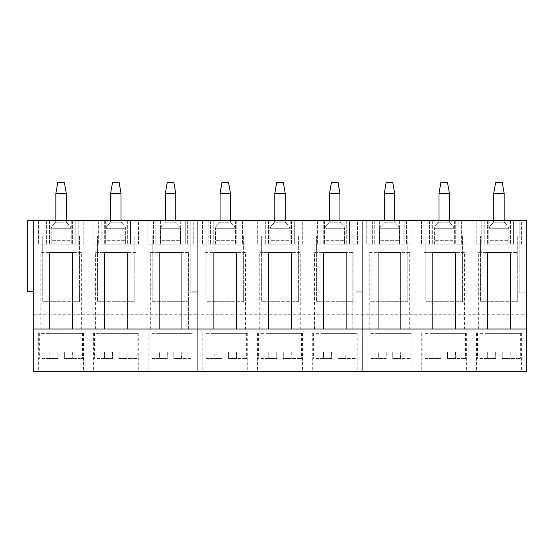 <?xml version="1.0" encoding="UTF-8"?>
<svg xmlns="http://www.w3.org/2000/svg" width="554" height="554" viewBox="0 0 554 554"><rect width="100%" height="100%" fill="white"/><g stroke="black" fill="none" stroke-linecap="round" stroke-linejoin="round"><path stroke-width="0.42" stroke-dasharray="2.77 2.08" d="M42.319 333.376L82.477 333.376L42.319 333.376M42.319 358.549L57.803 358.549L42.319 358.549M64.375 358.549L79.859 358.549L64.375 358.549L72.055 358.549L64.375 358.549L64.375 351.984L64.375 358.549L64.375 351.984L57.803 351.984L64.375 351.984L64.375 358.549M82.477 333.376L82.477 358.549L79.859 358.549M57.803 351.984L57.803 358.549L50.13 358.549L57.803 358.549L57.803 351.984L57.803 358.549L57.803 351.984L49.818 351.984L49.818 358.549L50.13 351.984L57.803 351.984M72.055 358.549L72.359 351.984L72.055 358.549M64.375 351.984L72.055 351.984L64.375 351.984M97.047 333.376L137.205 333.376L97.047 333.376M97.047 358.549L112.538 358.549L97.047 358.549M119.103 358.549L134.587 358.549L119.103 358.549L126.783 358.549L119.103 358.549L119.103 351.984L119.103 358.549L119.103 351.984L112.538 351.984L119.103 351.984L119.103 358.549M137.205 333.376L137.205 358.549L134.587 358.549M112.538 351.984L112.538 358.549L104.858 358.549L112.538 358.549L112.538 351.984L112.538 358.549L112.538 351.984L104.554 351.984L104.554 358.549L104.858 351.984L112.538 351.984M126.783 358.549L127.088 351.984L126.783 358.549M119.103 351.984L126.783 351.984L119.103 351.984M151.775 333.376L191.94 333.376L151.775 333.376M151.775 358.549L167.266 358.549L151.775 358.549M173.838 358.549L191.94 358.549L173.838 358.549L181.511 358.549L173.838 358.549L173.838 351.984L173.838 358.549L173.838 351.984L167.266 351.984L173.838 351.984L173.838 358.549M167.266 351.984L167.266 358.549L159.587 358.549L167.266 358.549L167.266 351.984L167.266 358.549L167.266 351.984L159.282 351.984L159.282 358.549L159.587 351.984L167.266 351.984M181.511 358.549L181.823 351.984L181.511 358.549M173.838 351.984L181.511 351.984L173.838 351.984M206.51 333.376L246.668 333.376L206.51 333.376M206.51 358.549L222.002 358.549L206.51 358.549M228.567 358.549L246.668 358.549L228.567 358.549L236.246 358.549L228.567 358.549L228.567 351.984L228.567 358.549L228.567 351.984L222.002 351.984L228.567 351.984L228.567 358.549M222.002 351.984L222.002 358.549L214.322 358.549L222.002 358.549L222.002 351.984L222.002 358.549L222.002 351.984L214.017 351.984L214.017 358.549L214.322 351.984L222.002 351.984M236.246 358.549L236.551 351.984L236.246 358.549M228.567 351.984L236.246 351.984L228.567 351.984M261.239 333.376L301.397 333.376L261.239 333.376M261.239 358.549L276.73 358.549L261.239 358.549M283.295 358.549L301.397 358.549L283.295 358.549L290.975 358.549L283.295 358.549L283.295 351.984L283.295 358.549L283.295 351.984L276.73 351.984L283.295 351.984L283.295 358.549M276.73 351.984L276.73 358.549L269.05 358.549L276.73 358.549L276.73 351.984L276.73 358.549L276.73 351.984L268.745 351.984L268.745 358.549L269.05 351.984L276.73 351.984M290.975 358.549L291.279 351.984L290.975 358.549M283.295 351.984L290.975 351.984L283.295 351.984M315.974 333.376L356.132 333.376L315.974 333.376M315.974 358.549L331.458 358.549L315.974 358.549M338.03 358.549L356.132 358.549L338.03 358.549L345.71 358.549L338.03 358.549L338.03 351.984L338.03 358.549L338.03 351.984L331.458 351.984L338.03 351.984L338.03 358.549M331.458 351.984L331.458 358.549L323.785 358.549L331.458 358.549L331.458 351.984L331.458 358.549L331.458 351.984L323.474 351.984L323.474 358.549L323.785 351.984L331.458 351.984M345.71 358.549L346.015 351.984L345.71 358.549M338.03 351.984L345.71 351.984L338.03 351.984M370.702 333.376L410.86 333.376L370.702 333.376M370.702 358.549L386.193 358.549L370.702 358.549M392.758 358.549L410.86 358.549L392.758 358.549L400.438 358.549L392.758 358.549L392.758 351.984L392.758 358.549L392.758 351.984L386.193 351.984L392.758 351.984L392.758 358.549M386.193 351.984L386.193 358.549L378.514 358.549L386.193 358.549L386.193 351.984L386.193 358.549L386.193 351.984L378.209 351.984L378.209 358.549L378.514 351.984L386.193 351.984M400.438 358.549L400.743 351.984L400.438 358.549M392.758 351.984L400.438 351.984L392.758 351.984M425.43 333.376L465.595 333.376L425.43 333.376M425.43 358.549L440.922 358.549L425.43 358.549M447.494 358.549L465.595 358.549L447.494 358.549L455.166 358.549L447.494 358.549L447.494 351.984L447.494 358.549L447.494 351.984L440.922 351.984L447.494 351.984L447.494 358.549M440.922 351.984L440.922 358.549L433.242 358.549L440.922 358.549L440.922 351.984L440.922 358.549L440.922 351.984L432.937 351.984L432.937 358.549L433.242 351.984L440.922 351.984M455.166 358.549L455.478 351.984L455.166 358.549M447.494 351.984L455.166 351.984L447.494 351.984M480.166 333.376L520.324 333.376L480.166 333.376M480.166 358.549L495.657 358.549L480.166 358.549M502.222 358.549L520.324 358.549L502.222 358.549L509.902 358.549L502.222 358.549L502.222 351.984L502.222 358.549L502.222 351.984L495.657 351.984L502.222 351.984L502.222 358.549M495.657 351.984L495.657 358.549L487.977 358.549L495.657 358.549L495.657 351.984L495.657 358.549L495.657 351.984L487.672 351.984L487.672 358.549L487.977 351.984L495.657 351.984M509.902 358.549L510.206 351.984L509.902 358.549M502.222 351.984L509.902 351.984L502.222 351.984M70.94 244.162L51.231 244.162L51.231 240.332L51.231 244.162L70.94 244.162L70.94 240.332L70.94 244.162M51.231 237.05L51.231 240.332L70.94 240.332L70.94 228.283L70.94 240.332L51.231 240.332L51.231 228.283L51.231 237.05L70.94 237.05L51.231 237.05M51.231 228.283L70.94 228.29L69.977 225.956L70.94 228.283L51.231 228.29L52.194 225.956L55.275 222.819L52.194 225.956L51.231 228.283M67.249 223.227L69.977 225.956L67.249 223.227M66.286 220.624L66.286 220.907A3.282 3.282 0 0 0 66.895 222.819L55.275 222.819L66.895 222.819A3.282 3.282 0 0 1 66.286 220.907L66.286 193.263L55.885 193.263L55.885 220.907L55.275 222.819L55.885 220.624M66.286 193.263L64.354 182.314L57.817 182.314L55.885 193.263M125.668 244.162L105.966 244.162L105.966 240.332L105.966 244.162L125.668 244.162L125.668 240.332L125.668 244.162M105.966 237.05L105.966 240.332L125.668 240.332L125.668 228.283L125.668 240.332L105.966 240.332L105.966 228.283L105.966 237.05L125.668 237.05L105.966 237.05M105.966 228.283L125.668 228.29L124.705 225.956L125.668 228.283L105.966 228.29L106.929 225.956L110.004 222.819L106.929 225.956L105.966 228.283M121.977 223.227L124.705 225.956L121.977 223.227M121.014 220.624L121.014 220.907A3.282 3.282 0 0 0 121.631 222.819L110.004 222.819L121.631 222.819A3.282 3.282 0 0 1 121.014 220.907L121.014 193.263L110.62 193.263L110.62 220.907L110.004 222.819L110.62 220.624M121.014 193.263L119.089 182.314L112.545 182.314L110.62 193.263M180.396 244.162L160.695 244.162L160.695 240.332L160.695 244.162L180.396 244.162L180.396 240.332L180.396 244.162M160.695 237.05L160.695 240.332L180.396 240.332L180.396 228.283L180.396 240.332L160.695 240.332L160.695 228.283L160.695 237.05L180.396 237.05L160.695 237.05M160.695 228.283L180.396 228.29L179.441 225.956L180.396 228.283L160.695 228.29L161.657 225.956L164.739 222.819L161.657 225.956L160.695 228.283M176.712 223.227L179.441 225.956L176.712 223.227M175.75 220.624L175.75 220.907A3.282 3.282 0 0 0 176.359 222.819L164.739 222.819L176.359 222.819A3.282 3.282 0 0 1 175.75 220.907L175.75 193.263L165.348 193.263L165.348 220.907L164.739 222.819L165.348 220.624M175.75 193.263L173.817 182.314L167.28 182.314L165.348 193.263M235.131 244.162L215.43 244.162L215.43 240.332L215.43 244.162L235.131 244.162L235.131 240.332L235.131 244.162M215.43 237.05L215.43 240.332L235.131 240.332L235.131 228.283L235.131 240.332L215.43 240.332L215.43 228.283L215.43 237.05L235.131 237.05L215.43 237.05M215.43 228.283L235.131 228.29L234.169 225.956L235.131 228.283L215.43 228.29L216.392 225.956L219.467 222.819L216.392 225.956L215.43 228.283M231.44 223.227L234.169 225.956L231.44 223.227M230.478 220.624L230.478 220.907A3.282 3.282 0 0 0 231.087 222.819L219.467 222.819L231.087 222.819A3.282 3.282 0 0 1 230.478 220.907L230.478 193.263L220.077 193.263L220.077 220.907L219.467 222.819L220.077 220.624M230.478 193.263L228.546 182.314L222.009 182.314L220.077 193.263M289.86 244.162L270.158 244.162L270.158 240.332L270.158 244.162L289.86 244.162L289.86 240.332L289.86 244.162M270.158 237.05L270.158 240.332L289.86 240.332L289.86 228.283L289.86 240.332L270.158 240.332L270.158 228.283L270.158 237.05L289.86 237.05L270.158 237.05M270.158 228.283L289.86 228.29L288.897 225.956L289.86 228.283L270.158 228.29L271.121 225.956L274.202 222.819L271.121 225.956L270.158 228.283M286.169 223.227L288.897 225.956L286.169 223.227M285.213 220.624L285.213 220.907A3.282 3.282 0 0 0 285.822 222.819L274.202 222.819L285.822 222.819A3.282 3.282 0 0 1 285.213 220.907L285.213 193.263L274.812 193.263L274.812 220.907L274.202 222.819L274.812 220.624M285.213 193.263L283.281 182.314L276.744 182.314L274.812 193.263M344.595 244.162L324.886 244.162L324.886 240.332L324.886 244.162L344.595 244.162L344.595 240.332L344.595 244.162M324.886 237.05L324.886 240.332L344.595 240.332L344.595 228.283L344.595 240.332L324.886 240.332L324.886 228.283L324.886 237.05L344.595 237.05L324.886 237.05M324.886 228.283L344.595 228.29L343.632 225.956L344.595 228.283L324.886 228.29L325.849 225.956L328.931 222.819L325.849 225.956L324.886 228.283M340.904 223.227L343.632 225.956L340.904 223.227M339.941 220.624L339.941 220.907A3.282 3.282 0 0 0 340.551 222.819L328.931 222.819L340.551 222.819A3.282 3.282 0 0 1 339.941 220.907L339.941 193.263L329.54 193.263L329.54 220.907L328.931 222.819L329.54 220.624M339.941 193.263L338.009 182.314L331.472 182.314L329.54 193.263M399.323 244.162L379.622 244.162L379.622 240.332L379.622 244.162L399.323 244.162L399.323 240.332L399.323 244.162M379.622 237.05L379.622 240.332L399.323 240.332L399.323 228.283L399.323 240.332L379.622 240.332L379.622 228.283L379.622 237.05L399.323 237.05L379.622 237.05M379.622 228.283L399.323 228.29L398.361 225.956L399.323 228.283L379.622 228.29L380.584 225.956L383.659 222.819L380.584 225.956L379.622 228.283M395.632 223.227L398.361 225.956L395.632 223.227M394.67 220.624L394.67 220.907A3.282 3.282 0 0 0 395.286 222.819L383.659 222.819L395.286 222.819A3.282 3.282 0 0 1 394.67 220.907L394.67 193.263L384.275 193.263L384.275 220.907L383.659 222.819L384.275 220.624M394.67 193.263L392.744 182.314L386.2 182.314L384.275 193.263M454.058 244.162L434.35 244.162L434.35 240.332L434.35 244.162L454.058 244.162L454.058 240.332L454.058 244.162M434.35 237.05L434.35 240.332L454.058 240.332L454.058 228.283L454.058 240.332L434.35 240.332L434.35 228.283L434.35 237.05L454.058 237.05L434.35 237.05M434.35 228.283L454.058 228.29L453.096 225.956L454.058 228.283L434.35 228.29L435.312 225.956L438.394 222.819L435.312 225.956L434.35 228.283M450.367 223.227L453.096 225.956L450.367 223.227M449.405 220.624L449.405 220.907A3.282 3.282 0 0 0 450.014 222.819L438.394 222.819L450.014 222.819A3.282 3.282 0 0 1 449.405 220.907L449.405 193.263L439.003 193.263L439.003 220.907L438.394 222.819L439.003 220.624M449.405 193.263L447.473 182.314L440.936 182.314L439.003 193.263M508.787 244.162L489.085 244.162L489.085 240.332L489.085 244.162L508.787 244.162L508.787 240.332L508.787 244.162M489.085 237.05L489.085 240.332L508.787 240.332L508.787 228.283L508.787 240.332L489.085 240.332L489.085 228.283L489.085 237.05L508.787 237.05L489.085 237.05M489.085 228.283L508.787 228.29L507.824 225.956L508.787 228.283L489.085 228.29L490.048 225.956L493.122 222.819L490.048 225.956L489.085 228.283M505.096 223.227L507.824 225.956L505.096 223.227M504.133 220.624L504.133 220.907A3.282 3.282 0 0 0 504.742 222.819L493.122 222.819L504.742 222.819A3.282 3.282 0 0 1 504.133 220.907L504.133 193.263L493.732 193.263L493.732 220.907L493.122 222.819L493.732 220.624M504.133 193.263L502.201 182.314L495.664 182.314L493.732 193.263M81.32 252.368L72.47 252.368L81.32 252.368L81.32 328.993L104.429 328.993L95.586 328.993L95.586 252.368L104.429 252.368L95.586 252.368M188.609 328.993L188.609 252.368L181.934 252.368L188.609 252.368L188.609 328.993L181.934 328.993L213.892 328.993L205.042 328.993L205.042 252.368L213.892 252.368L205.042 252.368M136.049 252.368L127.205 252.368L136.049 252.368L136.049 328.993L159.164 328.993L150.314 328.993L150.314 252.368L159.164 252.368L150.314 252.368M33.718 328.993L49.701 328.993L40.851 328.993L40.851 252.368L49.701 252.368L40.851 252.368M33.718 314.762L197.917 314.762L197.917 306.009L33.718 306.009L33.718 371.686L197.917 371.686L197.917 220.624L197.917 292.872L190.798 292.872L197.917 292.872L190.798 292.872L197.917 292.872L197.917 220.624L197.917 292.872L197.917 220.624L190.798 220.624L362.108 220.624L362.108 292.872L354.989 292.872L362.108 292.872L354.989 292.872L362.108 292.872L362.108 220.624L362.108 292.872L362.108 220.624L354.989 220.624L526.3 220.624L526.3 292.872L519.188 292.872L526.3 292.872L519.188 292.872L526.3 292.872L526.3 220.624L526.3 292.872L526.3 220.624L519.188 220.624L526.3 220.624L519.188 220.624L526.3 220.624L526.3 306.009L362.108 306.009L362.108 220.624L356.084 220.624L362.108 220.624L356.084 220.624L362.108 220.624L362.108 291.778L356.084 291.778L362.108 291.778L356.084 291.778L362.108 291.778L362.108 220.624L362.108 306.009L197.917 306.009L197.917 220.624L191.892 220.624L197.917 220.624L191.892 220.624L197.917 220.624L197.917 291.778L191.892 291.778L197.917 291.778L191.892 291.778L197.917 291.778L197.917 220.624L197.917 291.778L197.917 220.624L27.7 220.624L33.718 220.624L27.7 220.624L27.7 291.778L33.718 291.778L27.7 291.778L27.7 220.624L27.7 291.778L33.718 291.778L33.718 220.624L33.718 291.778M193.263 220.624L147.835 220.624L193.263 220.624L193.263 244.162L185.244 244.162L185.244 220.624L185.244 244.162L147.835 244.162L193.263 244.162L193.263 220.624M138.528 220.624L93.107 220.624L138.528 220.624L138.528 244.162L130.515 244.162L130.515 220.624L130.515 244.162L93.107 244.162L138.528 244.162L138.528 220.624M83.799 220.624L38.371 220.624L83.799 220.624L83.799 244.162L75.787 244.162L75.787 220.624L75.787 244.162L38.371 244.162L83.799 244.162L83.799 220.624M33.718 306.009L33.718 220.624M159.787 371.686L192.986 371.686L159.787 371.686M105.059 371.686L138.258 371.686L105.059 371.686M50.331 371.686L83.522 371.686L50.331 371.686M190.798 220.624L190.798 292.872L190.798 220.624M188.907 301.708L152.191 301.708L152.191 236.032L188.907 236.032L188.907 301.708L152.191 301.708L152.191 236.032L188.907 236.032L188.907 301.708M134.172 301.708L97.462 301.708L97.462 236.032L134.172 236.032L134.172 301.708L97.462 301.708L97.462 236.032L134.172 236.032L134.172 301.708M79.444 301.708L42.727 301.708L42.727 236.032L79.444 236.032L79.444 301.708L42.727 301.708L42.727 236.032L79.444 236.032L79.444 301.708M182.065 220.624L182.065 244.162L182.065 220.624M187.674 220.624L187.674 244.162L187.674 220.624M180.701 220.624L180.701 244.162L180.701 220.624M160.397 220.624L160.397 244.162L160.397 220.624M153.416 220.624L153.416 244.162L153.416 220.624M159.026 220.624L159.026 244.162L159.026 220.624M147.835 220.624L147.835 244.162L147.835 220.624M155.847 220.624L155.847 244.162L155.847 220.624M127.337 220.624L127.337 244.162L127.337 220.624M132.946 220.624L132.946 244.162L132.946 220.624M125.966 220.624L125.966 244.162L125.966 220.624M105.669 220.624L105.669 244.162L105.669 220.624M98.688 220.624L98.688 244.162L98.688 220.624M104.297 220.624L104.297 244.162L104.297 220.624M93.107 220.624L93.107 244.162L93.107 220.624M101.119 220.624L101.119 244.162L101.119 220.624M72.609 220.624L72.609 244.162L72.609 220.624M78.218 220.624L78.218 244.162L78.218 220.624M71.237 220.624L71.237 244.162L71.237 220.624M50.933 220.624L50.933 244.162L50.933 220.624M43.96 220.624L43.96 244.162L43.96 220.624M49.569 220.624L49.569 244.162L49.569 220.624M38.371 220.624L38.371 244.162L38.371 220.624M46.391 220.624L46.391 244.162L46.391 220.624M159.787 333.376L192.986 333.376L159.787 333.376M105.059 333.376L138.258 333.376L93.384 333.376L93.377 371.686M50.331 333.376L83.522 333.376L38.648 333.376L38.648 371.686M245.512 252.368L236.662 252.368L245.512 252.368L245.512 328.993L268.621 328.993L259.778 328.993L259.778 252.368L268.621 252.368L259.778 252.368M352.801 328.993L352.801 252.368L346.125 252.368L352.801 252.368L352.801 328.993L346.125 328.993L378.084 328.993L369.241 328.993L369.241 252.368L378.084 252.368L369.241 252.368M300.247 252.368L291.397 252.368L300.247 252.368L300.247 328.993L323.356 328.993L314.506 328.993L314.506 252.368L323.356 252.368L314.506 252.368M526.3 314.762L526.3 371.686L362.108 371.686L362.108 314.762L197.917 314.762L197.917 371.686L362.108 371.686L362.108 306.009L362.108 314.762L526.3 314.762L526.3 306.009M357.455 220.624L312.027 220.624L357.455 220.624L357.455 244.162L349.442 244.162L349.442 220.624L349.442 244.162L312.027 244.162L357.455 244.162L357.455 220.624M302.726 220.624L257.298 220.624L302.726 220.624L302.726 244.162L294.707 244.162L294.707 220.624L294.707 244.162L257.298 244.162L302.726 244.162L302.726 220.624M247.991 220.624L202.563 220.624L247.991 220.624L247.991 244.162L239.979 244.162L239.979 220.624L239.979 244.162L202.563 244.162L247.991 244.162L247.991 220.624M323.986 371.686L357.178 371.686L323.986 371.686M269.251 371.686L302.449 371.686L269.251 371.686M214.523 371.686L247.721 371.686L214.523 371.686M354.989 220.624L354.989 292.872L354.989 220.624M353.099 301.708L316.382 301.708L316.382 236.032L353.099 236.032L353.099 301.708L316.382 301.708L316.382 236.032L353.099 236.032L353.099 301.708M298.371 301.708L261.654 301.708L261.654 236.032L298.371 236.032L298.371 301.708L261.654 301.708L261.654 236.032L298.371 236.032L298.371 301.708M243.635 301.708L206.919 301.708L206.919 236.032L243.635 236.032L243.635 301.708L206.919 301.708L206.919 236.032L243.635 236.032L243.635 301.708M191.892 220.624L191.892 291.778L191.892 220.624M346.264 220.624L346.264 244.162L346.264 220.624M351.873 220.624L351.873 244.162L351.873 220.624M344.893 220.624L344.893 244.162L344.893 220.624M324.589 220.624L324.589 244.162L324.589 220.624M317.615 220.624L317.615 244.162L317.615 220.624M323.224 220.624L323.224 244.162L323.224 220.624M312.027 220.624L312.027 244.162L312.027 220.624M320.046 220.624L320.046 244.162L320.046 220.624M291.529 220.624L291.529 244.162L291.529 220.624M297.138 220.624L297.138 244.162L297.138 220.624M290.164 220.624L290.164 244.162L290.164 220.624M269.86 220.624L269.86 244.162L269.86 220.624M262.88 220.624L262.88 244.162L262.88 220.624M268.489 220.624L268.489 244.162L268.489 220.624M257.298 220.624L257.298 244.162L257.298 220.624M265.311 220.624L265.311 244.162L265.311 220.624M236.8 220.624L236.8 244.162L236.8 220.624M242.41 220.624L242.41 244.162L242.41 220.624M235.429 220.624L235.429 244.162L235.429 220.624M215.125 220.624L215.125 244.162L215.125 220.624M208.152 220.624L208.152 244.162L208.152 220.624M213.761 220.624L213.761 244.162L213.761 220.624M202.563 220.624L202.563 244.162L202.563 220.624M210.582 220.624L210.582 244.162L210.582 220.624M323.986 333.376L357.178 333.376L323.986 333.376M269.251 333.376L302.449 333.376L269.251 333.376M214.523 333.376L247.721 333.376L214.523 333.376M409.704 252.368L400.861 252.368L409.704 252.368L409.704 328.993L432.819 328.993L423.969 328.993L423.969 252.368L432.819 252.368L423.969 252.368M516.993 328.993L516.993 252.368L510.324 252.368L516.993 252.368L516.993 328.993L510.324 328.993L526.3 328.993M464.439 252.368L455.589 252.368L464.439 252.368L464.439 328.993L487.548 328.993L478.698 328.993L478.698 252.368L487.548 252.368L478.698 252.368M521.646 220.624L476.218 220.624L521.646 220.624L521.646 244.162L513.634 244.162L513.634 220.624L513.634 244.162L476.218 244.162L521.646 244.162L521.646 220.624M466.918 220.624L421.49 220.624L466.918 220.624L466.918 244.162L458.899 244.162L458.899 220.624L458.899 244.162L421.49 244.162L466.918 244.162L466.918 220.624M412.183 220.624L366.762 220.624L412.183 220.624L412.183 244.162L404.171 244.162L404.171 220.624L404.171 244.162L366.762 244.162L412.183 244.162L412.183 220.624M488.178 371.686L521.376 371.686L488.178 371.686M433.443 371.686L466.641 371.686L433.443 371.686M378.714 371.686L411.913 371.686L378.714 371.686M519.188 220.624L519.188 292.872L519.188 220.624M517.291 301.708L480.574 301.708L480.574 236.032L517.291 236.032L517.291 301.708L480.574 301.708L480.574 236.032L517.291 236.032L517.291 301.708M462.562 301.708L425.846 301.708L425.846 236.032L462.562 236.032L462.562 301.708L425.846 301.708L425.846 236.032L462.562 236.032L462.562 301.708M407.827 301.708L371.118 301.708L371.118 236.032L407.827 236.032L407.827 301.708L371.118 301.708L371.118 236.032L407.827 236.032L407.827 301.708M356.084 220.624L356.084 291.778L356.084 220.624M510.456 220.624L510.456 244.162L510.456 220.624M516.065 220.624L516.065 244.162L516.065 220.624M509.084 220.624L509.084 244.162L509.084 220.624M488.78 220.624L488.78 244.162L488.78 220.624M481.807 220.624L481.807 244.162L481.807 220.624M487.416 220.624L487.416 244.162L487.416 220.624M476.218 220.624L476.218 244.162L476.218 220.624M484.238 220.624L484.238 244.162L484.238 220.624M455.72 220.624L455.72 244.162L455.72 220.624M461.33 220.624L461.33 244.162L461.33 220.624M454.356 220.624L454.356 244.162L454.356 220.624M434.052 220.624L434.052 244.162L434.052 220.624M427.072 220.624L427.072 244.162L427.072 220.624M432.681 220.624L432.681 244.162L432.681 220.624M421.49 220.624L421.49 244.162L421.49 220.624M429.502 220.624L429.502 244.162L429.502 220.624M400.992 220.624L400.992 244.162L400.992 220.624M406.601 220.624L406.601 244.162L406.601 220.624M399.621 220.624L399.621 244.162L399.621 220.624M379.324 220.624L379.324 244.162L379.324 220.624M372.343 220.624L372.343 244.162L372.343 220.624M377.953 220.624L377.953 244.162L377.953 220.624M366.762 220.624L366.762 244.162L366.762 220.624M374.774 220.624L374.774 244.162L374.774 220.624M488.178 333.376L521.376 333.376L488.178 333.376M433.443 333.376L466.641 333.376L433.443 333.376M378.714 333.376L411.913 333.376L378.714 333.376M39.694 333.376L39.694 358.549M49.818 351.984L49.818 358.549M72.359 351.984L72.359 358.549M94.429 333.376L94.429 358.549M104.554 351.984L104.554 358.549M127.088 351.984L127.088 358.549M191.94 333.376L191.94 358.549M149.158 333.376L149.158 358.549M159.282 351.984L159.282 358.549M181.823 351.984L181.823 358.549M246.668 333.376L246.668 358.549M203.893 333.376L203.893 358.549M214.017 351.984L214.017 358.549M236.551 351.984L236.551 358.549M301.397 333.376L301.397 358.549M258.621 333.376L258.621 358.549M268.745 351.984L268.745 358.549M291.279 351.984L291.279 358.549M356.132 333.376L356.132 358.549M313.349 333.376L313.349 358.549M323.474 351.984L323.474 358.549M346.015 351.984L346.015 358.549M410.86 333.376L410.86 358.549M368.085 333.376L368.085 358.549M378.209 351.984L378.209 358.549M400.743 351.984L400.743 358.549M465.595 333.376L465.595 358.549M422.813 333.376L422.813 358.549M432.937 351.984L432.937 358.549M455.478 351.984L455.478 358.549M520.324 333.376L520.324 358.549M477.548 333.376L477.548 358.549M487.672 351.984L487.672 358.549M510.206 351.984L510.206 358.549M192.986 333.376L192.986 371.686M148.105 333.376L148.105 371.686M138.258 333.376L138.258 371.686M83.522 333.376L83.522 371.686M357.178 333.376L357.178 371.686M312.304 333.376L312.304 371.686M302.449 333.376L302.449 371.686M257.568 333.376L257.568 371.686M247.721 333.376L247.721 371.686M202.84 333.376L202.84 371.686M521.376 333.376L521.376 371.686M476.495 333.376L476.495 371.686M466.641 333.376L466.641 371.686M421.767 333.376L421.767 371.686M411.913 333.376L411.913 371.686M367.032 333.376L367.032 371.686"/><path stroke-width="0.83" d="M66.286 193.263L55.885 193.263L57.817 182.314L64.354 182.314L66.286 193.263L66.286 220.624M55.885 193.263L55.885 220.624M121.014 193.263L110.62 193.263L112.545 182.314L119.089 182.314L121.014 193.263L121.014 220.624M110.62 193.263L110.62 220.624M175.75 193.263L165.348 193.263L167.28 182.314L173.817 182.314L175.75 193.263L175.75 220.624M165.348 193.263L165.348 220.624M230.478 193.263L220.077 193.263L222.009 182.314L228.546 182.314L230.478 193.263L230.478 220.624M220.077 193.263L220.077 220.624M285.213 193.263L274.812 193.263L276.744 182.314L283.281 182.314L285.213 193.263L285.213 220.624M274.812 193.263L274.812 220.624M339.941 193.263L329.54 193.263L331.472 182.314L338.009 182.314L339.941 193.263L339.941 220.624M329.54 193.263L329.54 220.624M394.67 193.263L384.275 193.263L386.2 182.314L392.744 182.314L394.67 193.263L394.67 220.624M384.275 193.263L384.275 220.624M449.405 193.263L439.003 193.263L440.936 182.314L447.473 182.314L449.405 193.263L449.405 220.624M439.003 193.263L439.003 220.624M504.133 193.263L493.732 193.263L495.664 182.314L502.201 182.314L504.133 193.263L504.133 220.624M493.732 193.263L493.732 220.624M33.718 291.778L27.7 291.778L27.7 220.624L33.718 220.624L33.718 328.993L104.429 328.993L104.429 252.368L127.205 252.368L104.429 252.368M49.701 328.993L49.701 252.368L72.47 252.368L49.701 252.368M72.47 328.993L72.47 252.368M104.429 328.993L127.205 328.993L127.205 252.368M127.205 328.993L159.164 328.993L159.164 252.368L181.934 252.368L159.164 252.368M159.164 328.993L181.934 328.993L181.934 252.368M181.934 328.993L197.917 328.993L197.917 371.686L526.3 371.686L526.3 328.993L510.324 328.993L510.324 252.368L487.548 252.368L510.324 252.368M33.718 220.624L197.917 220.624L197.917 328.993L213.892 328.993L213.892 252.368L236.662 252.368L213.892 252.368M33.718 328.993L33.718 371.686L197.917 371.686L197.917 220.624L362.108 220.624L362.108 371.686L362.108 328.993L378.084 328.993L378.084 252.368L400.861 252.368L378.084 252.368M213.892 328.993L268.621 328.993L268.621 252.368L291.397 252.368L268.621 252.368M236.662 328.993L236.662 252.368M268.621 328.993L291.397 328.993L291.397 252.368M291.397 328.993L323.356 328.993L323.356 252.368L346.125 252.368L323.356 252.368M323.356 328.993L346.125 328.993L346.125 252.368M346.125 328.993L362.108 328.993L362.108 220.624L526.3 220.624L526.3 328.993M378.084 328.993L432.819 328.993L432.819 252.368L455.589 252.368L432.819 252.368M400.861 328.993L400.861 252.368M432.819 328.993L455.589 328.993L455.589 252.368M455.589 328.993L487.548 328.993L487.548 252.368M487.548 328.993L510.324 328.993"/></g></svg>
